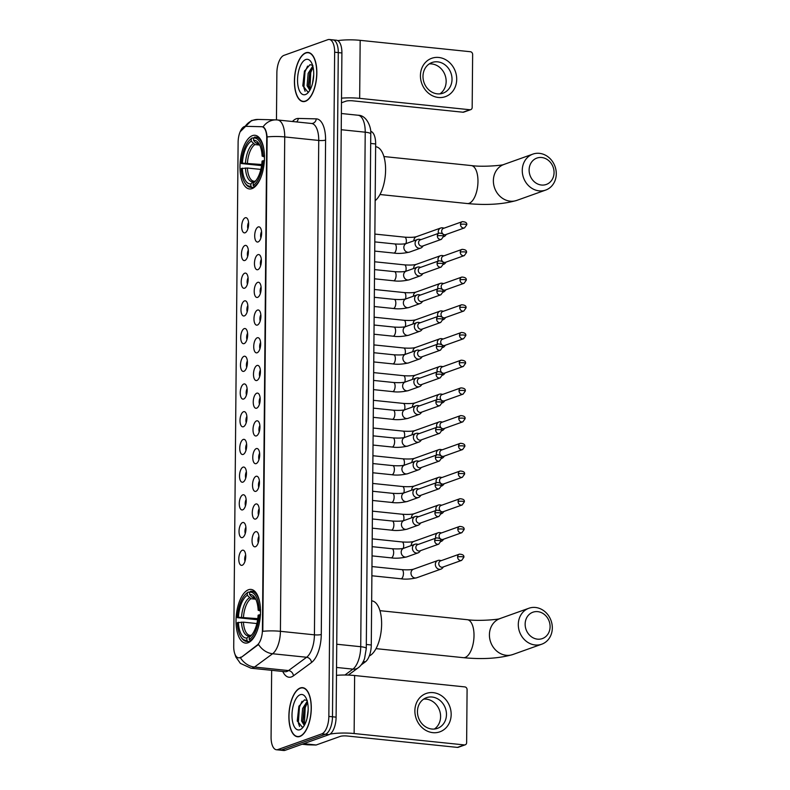 <?xml version="1.0" encoding="UTF-8"?>
<svg xmlns="http://www.w3.org/2000/svg" width="790" height="790" viewBox="0 0 790 790"><rect width="100%" height="100%" fill="white"/><g stroke="black" fill="none" stroke-linecap="round" stroke-linejoin="round"><path stroke-width="1.19" d="M252 188.632A26.979 11.998 -84.1 0 0 264.383 160.548A26.979 11.998 -84.1 0 0 255.002 135.287A26.979 11.998 -84.1 0 0 252.464 135.613A26.979 11.998 -84.1 0 0 240.071 163.708A26.979 11.998 -84.1 0 0 249.452 188.958A26.979 11.998 -84.1 0 0 252 188.632M248.03 642.764A26.979 11.998 -84.1 0 0 260.424 614.669A26.979 11.998 -84.1 0 0 251.042 589.419A26.979 11.998 -84.1 0 0 248.494 589.745A26.979 11.998 -84.1 0 0 236.111 617.829A26.979 11.998 -84.1 0 0 245.493 643.09A26.979 11.998 -84.1 0 0 248.03 642.764M255.565 531.729A7.633 3.397 95.9 0 1 257.264 532.085A7.633 3.397 95.9 0 1 258.883 539.58A7.633 3.397 95.9 0 1 255.763 546.581A7.633 3.397 95.9 0 1 255.437 546.729A7.633 3.397 95.9 0 1 252.04 540.469A7.633 3.397 95.9 0 1 255.565 531.729M255.812 504.02A7.633 3.397 95.9 0 1 257.5 504.375A7.633 3.397 95.9 0 1 259.12 511.871A7.633 3.397 95.9 0 1 256 518.882A7.633 3.397 95.9 0 1 255.684 519.02A7.633 3.397 95.9 0 1 252.277 512.759A7.633 3.397 95.9 0 1 255.812 504.02M256.049 476.311A7.633 3.397 95.9 0 1 257.747 476.666A7.633 3.397 95.9 0 1 259.367 484.161A7.633 3.397 95.9 0 1 256.246 491.173A7.633 3.397 95.9 0 1 255.921 491.321A7.633 3.397 95.9 0 1 252.524 485.05A7.633 3.397 95.9 0 1 256.049 476.311M256.296 448.601A7.633 3.397 95.9 0 1 257.984 448.957A7.633 3.397 95.9 0 1 259.604 456.452A7.633 3.397 95.9 0 1 256.483 463.463A7.633 3.397 95.9 0 1 256.167 463.612A7.633 3.397 95.9 0 1 252.761 457.341A7.633 3.397 95.9 0 1 256.296 448.601M256.533 420.892A7.633 3.397 95.9 0 1 258.231 421.248A7.633 3.397 95.9 0 1 259.851 428.743A7.633 3.397 95.9 0 1 256.73 435.754A7.633 3.397 95.9 0 1 256.404 435.902A7.633 3.397 95.9 0 1 253.007 429.642A7.633 3.397 95.9 0 1 256.533 420.892M256.78 393.193A7.633 3.397 95.9 0 1 258.468 393.548A7.633 3.397 95.9 0 1 260.088 401.043A7.633 3.397 95.9 0 1 256.967 408.045A7.633 3.397 95.9 0 1 256.651 408.193A7.633 3.397 95.9 0 1 253.244 401.932A7.633 3.397 95.9 0 1 256.78 393.193M257.017 365.484A7.633 3.397 95.9 0 1 258.705 365.839A7.633 3.397 95.9 0 1 260.335 373.334A7.633 3.397 95.9 0 1 257.214 380.336A7.633 3.397 95.9 0 1 256.888 380.484A7.633 3.397 95.9 0 1 253.491 374.223A7.633 3.397 95.9 0 1 257.017 365.484M257.264 337.774A7.633 3.397 95.9 0 1 258.952 338.13A7.633 3.397 95.9 0 1 260.572 345.625A7.633 3.397 95.9 0 1 257.451 352.626A7.633 3.397 95.9 0 1 257.135 352.775A7.633 3.397 95.9 0 1 253.728 346.514A7.633 3.397 95.9 0 1 257.264 337.774M257.5 310.065A7.633 3.397 95.9 0 1 259.189 310.421A7.633 3.397 95.9 0 1 260.819 317.916A7.633 3.397 95.9 0 1 257.698 324.927A7.633 3.397 95.9 0 1 257.372 325.065A7.633 3.397 95.9 0 1 253.975 318.804A7.633 3.397 95.9 0 1 257.5 310.065M257.747 282.356A7.633 3.397 95.9 0 1 259.436 282.711A7.633 3.397 95.9 0 1 261.056 290.207A7.633 3.397 95.9 0 1 257.935 297.218A7.633 3.397 95.9 0 1 257.619 297.366A7.633 3.397 95.9 0 1 254.212 291.095A7.633 3.397 95.9 0 1 257.747 282.356M257.984 254.647A7.633 3.397 95.9 0 1 259.673 255.002A7.633 3.397 95.9 0 1 261.302 262.497A7.633 3.397 95.9 0 1 258.182 269.509A7.633 3.397 95.9 0 1 257.856 269.657A7.633 3.397 95.9 0 1 254.459 263.386A7.633 3.397 95.9 0 1 257.984 254.647M258.231 226.937A7.633 3.397 95.9 0 1 259.92 227.293A7.633 3.397 95.9 0 1 261.539 234.788A7.633 3.397 95.9 0 1 258.419 241.799A7.633 3.397 95.9 0 1 258.103 241.947A7.633 3.397 95.9 0 1 254.696 235.687A7.633 3.397 95.9 0 1 258.231 226.937M242.323 550.265A7.633 3.397 95.9 0 1 244.011 550.62A7.633 3.397 95.9 0 1 245.631 558.125A7.633 3.397 95.9 0 1 242.51 565.126A7.633 3.397 95.9 0 1 242.194 565.275A7.633 3.397 95.9 0 1 238.787 559.014A7.633 3.397 95.9 0 1 242.323 550.265M242.56 522.565A7.633 3.397 95.9 0 1 244.248 522.921A7.633 3.397 95.9 0 1 245.878 530.416A7.633 3.397 95.9 0 1 242.757 537.417A7.633 3.397 95.9 0 1 242.431 537.565A7.633 3.397 95.9 0 1 239.034 531.305A7.633 3.397 95.9 0 1 242.56 522.565M242.806 494.856A7.633 3.397 95.9 0 1 244.495 495.212A7.633 3.397 95.9 0 1 246.115 502.707A7.633 3.397 95.9 0 1 242.994 509.708A7.633 3.397 95.9 0 1 242.678 509.856A7.633 3.397 95.9 0 1 239.271 503.595A7.633 3.397 95.9 0 1 242.806 494.856M243.044 467.147A7.633 3.397 95.9 0 1 244.732 467.502A7.633 3.397 95.9 0 1 246.362 474.997A7.633 3.397 95.9 0 1 243.241 481.999A7.633 3.397 95.9 0 1 242.915 482.147A7.633 3.397 95.9 0 1 239.518 475.886A7.633 3.397 95.9 0 1 243.044 467.147M243.29 439.438A7.633 3.397 95.9 0 1 244.979 439.793A7.633 3.397 95.9 0 1 246.599 447.288A7.633 3.397 95.9 0 1 243.478 454.299A7.633 3.397 95.9 0 1 243.162 454.438A7.633 3.397 95.9 0 1 239.755 448.177A7.633 3.397 95.9 0 1 243.29 439.438M243.527 411.728A7.633 3.397 95.9 0 1 245.216 412.084A7.633 3.397 95.9 0 1 246.845 419.579A7.633 3.397 95.9 0 1 243.725 426.59A7.633 3.397 95.9 0 1 243.399 426.738A7.633 3.397 95.9 0 1 240.002 420.468A7.633 3.397 95.9 0 1 243.527 411.728M243.774 384.019A7.633 3.397 95.9 0 1 245.463 384.375A7.633 3.397 95.9 0 1 247.082 391.87A7.633 3.397 95.9 0 1 243.962 398.881A7.633 3.397 95.9 0 1 243.646 399.029A7.633 3.397 95.9 0 1 240.239 392.758A7.633 3.397 95.9 0 1 243.774 384.019M244.011 356.31A7.633 3.397 95.9 0 1 245.7 356.665A7.633 3.397 95.9 0 1 247.329 364.17A7.633 3.397 95.9 0 1 244.209 371.172A7.633 3.397 95.9 0 1 243.883 371.32A7.633 3.397 95.9 0 1 240.486 365.059A7.633 3.397 95.9 0 1 244.011 356.31M244.258 328.61A7.633 3.397 95.9 0 1 245.947 328.966A7.633 3.397 95.9 0 1 247.566 336.461A7.633 3.397 95.9 0 1 244.446 343.462A7.633 3.397 95.9 0 1 244.13 343.611A7.633 3.397 95.9 0 1 240.723 337.35A7.633 3.397 95.9 0 1 244.258 328.61M244.495 300.901A7.633 3.397 95.9 0 1 246.184 301.257A7.633 3.397 95.9 0 1 247.813 308.752A7.633 3.397 95.9 0 1 244.693 315.753A7.633 3.397 95.9 0 1 244.367 315.901A7.633 3.397 95.9 0 1 240.97 309.641A7.633 3.397 95.9 0 1 244.495 300.901M244.742 273.192A7.633 3.397 95.9 0 1 246.431 273.547A7.633 3.397 95.9 0 1 248.05 281.043A7.633 3.397 95.9 0 1 244.93 288.044A7.633 3.397 95.9 0 1 244.614 288.192A7.633 3.397 95.9 0 1 241.207 281.931A7.633 3.397 95.9 0 1 244.742 273.192M244.979 245.483A7.633 3.397 95.9 0 1 246.668 245.838A7.633 3.397 95.9 0 1 248.297 253.333A7.633 3.397 95.9 0 1 245.177 260.344A7.633 3.397 95.9 0 1 244.851 260.483A7.633 3.397 95.9 0 1 241.454 254.222A7.633 3.397 95.9 0 1 244.979 245.483M245.226 217.773A7.633 3.397 95.9 0 1 246.915 218.129A7.633 3.397 95.9 0 1 248.534 225.624A7.633 3.397 95.9 0 1 245.414 232.635A7.633 3.397 95.9 0 1 245.088 232.783A7.633 3.397 95.9 0 1 241.691 226.513A7.633 3.397 95.9 0 1 245.226 217.773M240.93 657.063A13.746 6.113 95.9 0 1 239.844 657.655A13.746 6.113 95.9 0 1 238.55 657.823A13.746 6.113 95.9 0 1 233.722 646.378L238.116 142.23A13.746 6.113 95.9 0 1 245.562 126.321L261.678 126.716A13.746 6.113 95.9 0 1 261.895 126.726A13.746 6.113 95.9 0 1 266.724 138.171L262.428 629.966A13.746 6.113 95.9 0 1 257.155 645.114L241.582 657.132L239.281 657.873M370.688 131.318A15.277 6.794 95.9 0 1 375.655 143.958L371.28 644.986A15.277 6.794 95.9 0 1 365.424 661.803L361.129 664.963M248.554 222.444A4.582 2.034 -84.1 0 0 247.902 228.744M248.317 250.154A4.582 2.034 -84.1 0 0 247.665 256.454M248.07 277.853A4.582 2.034 -84.1 0 0 247.418 284.163M247.833 305.562A4.582 2.034 -84.1 0 0 247.181 311.872M247.586 333.271A4.582 2.034 -84.1 0 0 246.934 339.582M247.349 360.981A4.582 2.034 -84.1 0 0 246.697 367.291M247.102 388.69A4.582 2.034 -84.1 0 0 246.45 394.99M246.865 416.399A4.582 2.034 -84.1 0 0 246.213 422.699M246.618 444.108A4.582 2.034 -84.1 0 0 245.967 450.409M246.381 471.808A4.582 2.034 -84.1 0 0 245.73 478.118M246.134 499.517A4.582 2.034 -84.1 0 0 245.483 505.827M245.897 527.226A4.582 2.034 -84.1 0 0 245.246 533.536M245.65 554.936A4.582 2.034 -84.1 0 0 244.999 561.246M261.559 231.608A4.582 2.034 -84.1 0 0 260.907 237.918M261.322 259.318A4.582 2.034 -84.1 0 0 260.67 265.618M261.075 287.027A4.582 2.034 -84.1 0 0 260.424 293.327M260.838 314.736A4.582 2.034 -84.1 0 0 260.187 321.036M260.591 342.435A4.582 2.034 -84.1 0 0 259.94 348.746M260.354 370.145A4.582 2.034 -84.1 0 0 259.703 376.455M260.108 397.854A4.582 2.034 -84.1 0 0 259.456 404.164M259.871 425.563A4.582 2.034 -84.1 0 0 259.219 431.873M259.624 453.272A4.582 2.034 -84.1 0 0 258.972 459.573M259.387 480.982A4.582 2.034 -84.1 0 0 258.735 487.282M259.14 508.691A4.582 2.034 -84.1 0 0 258.488 514.991M258.903 536.39A4.582 2.034 -84.1 0 0 258.251 542.7M299.874 736.468A24.688 10.981 -84.1 0 0 311.211 710.773A24.688 10.981 -84.1 0 0 302.629 687.656A24.688 10.981 -84.1 0 0 300.299 687.962A24.688 10.981 -84.1 0 0 288.962 713.656A24.688 10.981 -84.1 0 0 297.553 736.774A24.688 10.981 -84.1 0 0 299.874 736.468M305.424 101.288A24.688 10.981 -84.1 0 0 316.76 75.593A24.688 10.981 -84.1 0 0 308.169 52.476A24.688 10.981 -84.1 0 0 305.849 52.782A24.688 10.981 -84.1 0 0 294.502 78.477A24.688 10.981 -84.1 0 0 303.093 101.594A24.688 10.981 -84.1 0 0 305.424 101.288M240.397 657.705L240.387 657.705A17.814 14.793 -126.4 0 0 254.508 667.056A20.362 9.055 95.9 0 1 252.899 667.935A20.362 9.055 95.9 0 1 250.983 668.192L285.002 671.698A20.362 9.055 -84.1 0 0 286.918 671.451A20.362 9.055 -84.1 0 0 288.528 670.572L306.619 657.26A20.362 9.055 -84.1 0 0 314.43 634.834L318.735 140.442A20.362 9.055 -84.1 0 0 311.586 123.487A5.096 4.552 91.4 0 0 311.596 123.487A5.096 4.552 91.4 0 0 316.257 118.865A25.458 11.317 95.9 0 1 325.589 140.087L321.273 634.469A25.458 11.317 95.9 0 1 311.507 662.514L293.426 675.825A25.458 11.317 95.9 0 1 282.781 671.47M271.651 670.325L271.079 737.031A15.277 6.794 -84.1 0 0 276.441 749.75L280.065 750.125A15.277 6.794 -84.1 0 0 281.507 749.937L325.411 734.256A15.277 6.794 -84.1 0 0 332.481 716.777L338.278 52.594A15.277 6.794 -84.1 0 0 332.916 39.875A15.277 6.794 -84.1 0 0 331.474 40.063M262.339 126.785L263.06 126.914C265.163 127.95 266.516 131.288 267.119 136.937L262.803 631.319A17.814 3.318 -179.5 0 1 280.411 631.319A20.362 9.055 95.9 0 1 272.599 653.745A17.814 14.793 -126.4 0 1 258.537 644.472L241.582 657.132M276.441 749.75A15.277 6.794 -84.1 0 0 277.873 749.562L321.787 733.88A15.277 6.794 -84.1 0 0 328.847 716.402L334.644 52.219A15.277 6.794 -84.1 0 0 329.282 39.5A15.277 6.794 -84.1 0 0 327.84 39.688L283.936 55.369A15.277 6.794 -84.1 0 0 276.875 72.848L276.46 119.892M329.045 734.631A15.277 6.794 -84.1 0 0 336.106 717.152L341.902 52.97A15.277 6.794 -84.1 0 0 336.54 40.251L332.916 39.875A15.277 6.794 -84.1 0 1 338.278 52.594L332.481 716.777A15.277 6.794 -84.1 0 1 325.411 734.256L281.507 749.937A15.277 6.794 -84.1 0 1 280.065 750.125L283.699 750.5A15.277 6.794 -84.1 0 0 285.131 750.312L329.045 734.631L321.787 733.88M300.299 688.208A24.431 10.863 -84.1 0 0 289.081 713.646A24.431 10.863 -84.1 0 0 297.573 736.517A24.431 10.863 -84.1 0 0 299.884 736.221A24.431 10.863 -84.1 0 0 311.102 710.783A24.431 10.863 -84.1 0 0 302.6 687.912A24.431 10.863 -84.1 0 0 300.299 688.208M306.974 718.643L308.169 709.736M304.298 725.437L301.533 720.924L302.61 708.521L307.251 701.253M304.604 724.884L302.876 720.549L304.041 708.669L307.527 702.399M307.35 700.612L304.466 699.851L298.877 706.438L297.257 720.816L302.392 727.284L303.429 726.77M299.933 729.723A17.814 7.92 -84.1 0 0 302.412 728.005A17.814 7.92 -84.1 0 0 307.972 713.024A17.814 7.92 -84.1 0 0 305.592 697.234A17.814 7.92 -84.1 0 0 300.24 694.706A17.814 7.92 -84.1 0 0 292.004 715.108A17.814 7.92 -84.1 0 0 299.933 729.723M299.568 726.454L298.344 722.949L299.44 707.109L302.047 701.273M304.377 724.608L305.207 707.702L307.428 702.498M297.346 721.29L299.114 705.865M303.044 721.379L304.782 706.704M451.169 714.525A20.362 17.844 -109.7 0 1 432.851 732.656A20.362 17.844 -109.7 0 1 414.878 710.773A20.362 17.844 -109.7 0 1 433.197 692.642A20.362 17.844 -109.7 0 1 451.169 714.525M417.446 711.533A16.294 14.269 70.3 0 0 437.433 728.37A16.294 14.269 70.3 0 0 446.469 714.535A16.294 14.269 70.3 0 0 426.482 697.688A16.294 14.269 70.3 0 0 417.446 711.533M423.677 699.111A16.294 14.269 -109.7 0 1 440.603 716.629A16.294 14.269 -109.7 0 1 434.372 729.052M330.062 734.107A20.362 3.792 0.5 0 1 354.127 733.535L464.342 744.921A2.548 2.232 70.3 0 0 466.633 742.649L467.088 689.64A2.548 2.232 70.3 0 0 464.846 686.905L354.631 675.519L354.127 733.535M336.471 675.332A20.362 3.792 0.5 0 1 354.631 675.519M465.221 744.812L458.289 747.291A2.548 2.232 -109.7 0 1 457.41 747.399L347.195 736.004A5.096 0.948 -179.5 0 0 340.342 736.369L316.178 744.99A2.548 1.136 95.9 0 1 315.98 745.029L307.814 744.822A2.548 1.136 95.9 0 1 307.774 744.822A2.548 1.136 95.9 0 1 307.735 744.822L302.135 744.239L307.814 744.822M305.839 53.029A24.431 10.863 -84.1 0 0 294.621 78.467A24.431 10.863 -84.1 0 0 303.123 101.337A24.431 10.863 -84.1 0 0 305.424 101.041A24.431 10.863 -84.1 0 0 316.642 75.603A24.431 10.863 -84.1 0 0 308.14 52.733A24.431 10.863 -84.1 0 0 305.839 53.029M312.514 83.463L313.719 74.556M309.848 90.248L307.083 85.745L308.149 73.342L312.791 66.074M310.154 89.705L308.426 85.369L309.591 73.49L313.067 67.219M312.889 65.432L310.006 64.671L304.426 71.258L302.807 85.636L307.942 92.104L308.979 91.591M305.483 94.543A17.814 7.92 -84.1 0 0 307.952 92.825A17.814 7.92 -84.1 0 0 313.512 77.845A17.814 7.92 -84.1 0 0 311.132 62.055A17.814 7.92 -84.1 0 0 305.789 59.527A17.814 7.92 -84.1 0 0 297.544 79.928A17.814 7.92 -84.1 0 0 305.483 94.543M305.118 91.275L303.883 87.769L304.989 71.93L307.596 66.093M309.917 89.428L310.747 72.522L312.968 67.318M302.886 86.11L304.654 70.685M308.584 86.199L310.332 71.525M550.097 626.687A14.003 12.265 70.3 0 0 537.743 611.648A14.003 12.265 70.3 0 0 525.143 624.11A14.003 12.265 70.3 0 0 537.496 639.159A14.003 12.265 70.3 0 0 550.097 626.687M518.299 624.465A19.088 16.728 -109.7 0 1 528.885 608.251A19.088 16.728 -109.7 0 1 552.319 627.981A19.088 16.728 -109.7 0 1 541.733 644.206A19.088 16.728 -109.7 0 1 518.299 624.465M259.91 603.382A25.25 11.228 -84.1 0 0 251.773 591.226A25.25 11.228 -84.1 0 0 250.549 591.256L249.63 592.164A24.233 10.774 -84.1 0 1 259.229 609.85L258.162 610.226A21.893 9.737 -84.1 0 0 255.022 597.852A21.893 9.737 -84.1 0 0 249.61 594.485L251.645 596.983L254.271 597.99M260.512 611.114L258.162 610.226M257.629 619.745L237.346 617.662A24.233 10.774 -84.1 0 1 245.107 594.781L245.878 593.971A25.25 11.228 -84.1 0 1 248.238 592.075L249.63 592.224M260.552 614.778L259.179 614.847A24.233 10.774 -84.1 0 1 249.215 639.515L250.114 640.611A25.25 11.228 -84.1 0 0 257.026 631.23M250.114 640.611L251.21 640.73M248.238 592.075L247.319 592.994A24.233 10.774 -84.1 0 0 245.107 594.781M259.229 609.85L260.601 609.771M247.319 592.994L247.3 595.305A21.893 9.737 -84.1 0 0 238.422 617.276L237.346 617.662M249.61 594.485L249.63 592.164M249.215 639.515L249.235 637.204A21.893 9.737 -84.1 0 0 251.121 635.654A21.893 9.737 -84.1 0 0 258.113 615.232L259.179 614.847M238.422 617.276L257.787 618.639M255.772 599.205L250.934 598.711L247.3 595.305M251.872 634.735L249.235 637.204M369.295 655.976A27.996 12.452 -84.1 0 0 381.56 626.401A27.996 12.452 -84.1 0 0 371.794 600.864L371.665 600.854M250.065 641.678L247.803 641.44L246.905 640.344A24.233 10.774 -84.1 0 1 240.782 636.631L241.375 637.579A25.25 11.228 -84.1 0 0 246.579 641.46A25.25 11.228 -84.1 0 0 247.803 641.44M256.878 623.547L243.429 622.155L237.306 622.658A24.233 10.774 -84.1 0 0 240.782 636.631M238.373 622.283A21.893 9.737 -84.1 0 0 246.924 638.024L246.905 640.344M246.924 638.024L248.998 635.95L251.023 635.417M243.429 622.155A18.832 8.374 -84.1 0 0 249.996 635.367L250.608 635.377M554.057 172.566A14.003 12.265 70.3 0 0 541.703 157.516A14.003 12.265 70.3 0 0 529.112 169.988A14.003 12.265 70.3 0 0 541.466 185.028A14.003 12.265 70.3 0 0 554.057 172.566M522.259 170.344A19.088 16.728 -109.7 0 1 532.855 154.119A19.088 16.728 -109.7 0 1 556.279 173.859A19.088 16.728 -109.7 0 1 545.692 190.074A19.088 16.728 -109.7 0 1 522.259 170.344M263.87 149.251A25.25 11.228 -84.1 0 0 255.733 137.105A25.25 11.228 -84.1 0 0 254.508 137.124L253.59 138.033A24.233 10.774 -84.1 0 1 263.188 155.719L262.122 156.104A21.893 9.737 -84.1 0 0 258.992 143.721A21.893 9.737 -84.1 0 0 253.57 140.353L255.604 142.852L258.241 143.859M264.482 156.983L262.122 156.104M261.589 165.614L241.315 163.53A24.233 10.774 -84.1 0 1 249.067 140.65L249.847 139.84A25.25 11.228 -84.1 0 1 252.198 137.954L253.59 138.092M264.522 160.647L263.149 160.716A24.233 10.774 -84.1 0 1 253.175 185.383L254.074 186.489A25.25 11.228 -84.1 0 0 260.986 177.108M254.074 186.489L255.17 186.598M252.198 137.954L251.279 138.862A24.233 10.774 -84.1 0 0 249.067 140.65M263.188 155.719L264.561 155.65M251.279 138.862L251.26 141.173A21.893 9.737 -84.1 0 0 242.382 163.145L241.315 163.53M253.57 140.353L253.59 138.033M253.175 185.383L253.195 183.073A21.893 9.737 -84.1 0 0 255.081 181.522A21.893 9.737 -84.1 0 0 262.073 161.101L263.149 160.716M242.382 163.145L261.747 164.508M259.732 145.083L254.894 144.58L251.26 141.173M255.832 180.604L253.195 183.073M375.161 200.66A27.996 12.452 -84.1 0 0 385.589 170.196A27.996 12.452 -84.1 0 0 375.754 146.743L375.625 146.723M254.025 187.546L251.763 187.309L250.864 186.213A24.233 10.774 -84.1 0 1 244.752 182.5L245.344 183.448A25.25 11.228 -84.1 0 0 250.539 187.339A25.25 11.228 -84.1 0 0 251.763 187.309M260.838 169.416L247.398 168.033L241.266 168.537A24.233 10.774 -84.1 0 0 244.752 182.5M242.333 168.151A21.893 9.737 -84.1 0 0 250.884 183.902L250.864 186.213M250.884 183.902L252.968 181.828L254.982 181.295M247.398 168.033A18.832 8.374 -84.1 0 0 253.955 181.236L254.578 181.256M441.274 560.624L439.763 560.347A4.582 4.009 70.3 0 0 439.457 560.298A4.582 4.009 70.3 0 0 437.877 560.485A4.582 4.009 70.3 0 0 435.339 564.376A4.582 4.009 70.3 0 0 439.378 569.304A4.582 4.009 70.3 0 0 440.958 569.116A4.582 4.009 70.3 0 0 442.509 568.03L443.496 566.855M457.598 556.95A3.308 2.903 70.3 0 1 459.425 554.145L440.613 560.861A3.308 2.903 70.3 0 0 442.844 567.092L461.656 560.377L463.849 557.286A3.308 0.612 0.5 0 0 462.041 556.723A3.308 0.612 -179.5 0 0 457.598 556.95A3.308 2.903 70.3 0 0 461.656 560.377M441.511 532.914L440 532.638A4.582 4.009 70.3 0 0 439.694 532.588A4.582 4.009 70.3 0 0 438.114 532.776A4.582 4.009 70.3 0 0 435.576 536.667A4.582 4.009 70.3 0 0 435.784 538.168M457.835 529.241A3.308 2.903 70.3 0 1 459.671 526.436L440.86 533.151A3.308 2.903 70.3 0 0 443.081 539.382L461.893 532.667L464.095 529.577A3.308 0.612 0.5 0 0 462.288 529.014A3.308 0.612 -179.5 0 0 457.835 529.241A3.308 2.903 70.3 0 0 461.893 532.667M440.899 541.496A4.582 4.009 70.3 0 0 441.205 541.407A4.582 4.009 70.3 0 0 442.746 540.321L443.743 539.145M441.758 505.205L440.247 504.929A4.582 4.009 70.3 0 0 439.941 504.879A4.582 4.009 70.3 0 0 438.361 505.067A4.582 4.009 70.3 0 0 435.823 508.957A4.582 4.009 70.3 0 0 436.031 510.458M458.082 501.541A3.308 2.903 70.3 0 1 459.908 498.727L441.097 505.442A3.308 2.903 70.3 0 0 443.328 511.673L462.14 504.958L464.332 501.867A3.308 0.612 0.5 0 0 462.525 501.304A3.308 0.612 -179.5 0 0 458.082 501.541A3.308 2.903 70.3 0 0 462.14 504.958M441.442 513.698L441.136 513.806A4.582 4.009 70.3 0 0 441.442 513.698A4.582 4.009 70.3 0 0 442.993 512.611L443.98 511.436M441.995 477.496L440.484 477.219A4.582 4.009 70.3 0 0 440.178 477.18A4.582 4.009 70.3 0 0 438.598 477.358A4.582 4.009 70.3 0 0 436.06 481.258A4.582 4.009 70.3 0 0 436.268 482.749M458.319 473.832A3.308 2.903 70.3 0 1 460.155 471.018L441.343 477.733A3.308 2.903 70.3 0 0 443.565 483.964L462.377 477.249L464.579 474.158A3.308 0.612 0.5 0 0 462.772 473.595A3.308 0.612 -179.5 0 0 458.319 473.832A3.308 2.903 70.3 0 0 462.377 477.249M441.689 485.988L441.373 486.097A4.582 4.009 70.3 0 0 441.689 485.988A4.582 4.009 70.3 0 0 443.229 484.902L444.227 483.737M442.242 449.796L440.731 449.51A4.582 4.009 70.3 0 0 440.425 449.471A4.582 4.009 70.3 0 0 438.845 449.658A4.582 4.009 70.3 0 0 436.307 453.549A4.582 4.009 70.3 0 0 436.515 455.04M458.556 446.123A3.308 2.903 70.3 0 1 460.392 443.309L441.58 450.024A3.308 2.903 70.3 0 0 443.812 456.255L462.624 449.54L464.816 446.459A3.308 0.612 0.5 0 0 463.009 445.886A3.308 0.612 -179.5 0 0 458.556 446.123A3.308 2.903 70.3 0 0 462.624 449.54M441.926 458.279L441.62 458.398A4.582 4.009 70.3 0 0 441.926 458.279A4.582 4.009 70.3 0 0 443.476 457.203L444.464 456.028M442.479 422.087L440.968 421.801A4.582 4.009 70.3 0 0 440.662 421.761A4.582 4.009 70.3 0 0 439.082 421.949A4.582 4.009 70.3 0 0 436.544 425.84A4.582 4.009 70.3 0 0 436.751 427.331M458.802 418.414A3.308 2.903 70.3 0 1 460.639 415.599L441.827 422.314A3.308 2.903 70.3 0 0 444.049 428.555L462.861 421.83L465.063 418.749A3.308 0.612 0.5 0 0 463.256 418.177A3.308 0.612 -179.5 0 0 458.802 418.414A3.308 2.903 70.3 0 0 462.861 421.83M441.867 430.669A4.582 4.009 70.3 0 0 442.163 430.58A4.582 4.009 70.3 0 0 443.713 429.493L444.711 428.318M442.726 394.378L441.215 394.091A4.582 4.009 70.3 0 0 440.909 394.052A4.582 4.009 70.3 0 0 439.329 394.24A4.582 4.009 70.3 0 0 436.791 398.13A4.582 4.009 70.3 0 0 436.998 399.622M459.039 390.704A3.308 2.903 70.3 0 1 460.876 387.89L442.064 394.615A3.308 2.903 70.3 0 0 444.296 400.846L463.108 394.121L465.3 391.04A3.308 0.612 0.5 0 0 463.493 390.477A3.308 0.612 -179.5 0 0 459.039 390.704A3.308 2.903 70.3 0 0 463.108 394.121M442.104 402.959A4.582 4.009 70.3 0 0 442.41 402.87A4.582 4.009 70.3 0 0 443.96 401.784L444.948 400.609M442.963 366.669L441.452 366.392A4.582 4.009 70.3 0 0 441.146 366.343A4.582 4.009 70.3 0 0 439.566 366.53A4.582 4.009 70.3 0 0 437.028 370.421A4.582 4.009 70.3 0 0 437.235 371.912M459.286 362.995A3.308 2.903 70.3 0 1 461.123 360.181L442.311 366.906A3.308 2.903 70.3 0 0 444.533 373.137L463.345 366.422L465.547 363.331A3.308 0.612 0.5 0 0 463.74 362.768A3.308 0.612 -179.5 0 0 459.286 362.995A3.308 2.903 70.3 0 0 463.345 366.422M442.647 375.161L442.341 375.27A4.582 4.009 70.3 0 0 442.647 375.161A4.582 4.009 70.3 0 0 444.197 374.075L445.195 372.9M443.21 338.959L441.699 338.683A4.582 4.009 70.3 0 0 441.393 338.634A4.582 4.009 70.3 0 0 439.813 338.821A4.582 4.009 70.3 0 0 437.275 342.712A4.582 4.009 70.3 0 0 437.482 344.213M459.523 335.286A3.308 2.903 70.3 0 1 461.36 332.481L442.548 339.196A3.308 2.903 70.3 0 0 444.78 345.428L463.592 338.713L465.784 335.622A3.308 0.612 0.5 0 0 463.977 335.059A3.308 0.612 -179.5 0 0 459.523 335.286A3.308 2.903 70.3 0 0 463.592 338.713M442.894 347.452L442.588 347.56A4.582 4.009 70.3 0 0 442.894 347.452A4.582 4.009 70.3 0 0 444.444 346.366L445.432 345.191M443.447 311.25L441.936 310.974A4.582 4.009 70.3 0 0 441.63 310.924A4.582 4.009 70.3 0 0 440.05 311.112A4.582 4.009 70.3 0 0 437.512 315.003A4.582 4.009 70.3 0 0 437.719 316.504M459.77 307.577A3.308 2.903 70.3 0 1 461.607 304.772L442.795 311.487A3.308 2.903 70.3 0 0 445.017 317.718L463.829 311.003L466.031 307.912A3.308 0.612 0.5 0 0 464.224 307.35A3.308 0.612 -179.5 0 0 459.77 307.577A3.308 2.903 70.3 0 0 463.829 311.003M443.131 319.743L442.825 319.851A4.582 4.009 70.3 0 0 443.131 319.743A4.582 4.009 70.3 0 0 444.681 318.656L445.678 317.481M443.694 283.541L442.183 283.264A4.582 4.009 70.3 0 0 441.877 283.215A4.582 4.009 70.3 0 0 440.297 283.403A4.582 4.009 70.3 0 0 437.759 287.303A4.582 4.009 70.3 0 0 437.966 288.794M460.007 279.877A3.308 2.903 70.3 0 1 461.844 277.063L443.032 283.778A3.308 2.903 70.3 0 0 445.264 290.009L464.076 283.294L466.268 280.203A3.308 0.612 0.5 0 0 464.461 279.64A3.308 0.612 -179.5 0 0 460.007 279.877A3.308 2.903 70.3 0 0 464.076 283.294M443.378 292.033L443.072 292.142A4.582 4.009 70.3 0 0 443.378 292.033A4.582 4.009 70.3 0 0 444.928 290.947L445.916 289.782M443.931 255.841L442.42 255.555A4.582 4.009 70.3 0 0 442.114 255.516A4.582 4.009 70.3 0 0 440.534 255.703A4.582 4.009 70.3 0 0 437.996 259.594A4.582 4.009 70.3 0 0 438.203 261.085M460.254 252.168A3.308 2.903 70.3 0 1 462.091 249.354L443.279 256.069A3.308 2.903 70.3 0 0 445.501 262.3L464.313 255.585L466.515 252.504A3.308 0.612 0.5 0 0 464.708 251.931A3.308 0.612 -179.5 0 0 460.254 252.168A3.308 2.903 70.3 0 0 464.313 255.585M443.318 264.423A4.582 4.009 70.3 0 0 443.615 264.324A4.582 4.009 70.3 0 0 445.165 263.248L446.162 262.073M444.178 228.132L442.667 227.846A4.582 4.009 70.3 0 0 442.361 227.806A4.582 4.009 70.3 0 0 440.781 227.994A4.582 4.009 70.3 0 0 438.233 231.885A4.582 4.009 70.3 0 0 438.45 233.376M460.491 224.459A3.308 2.903 70.3 0 1 462.328 221.644L443.516 228.359A3.308 2.903 70.3 0 0 445.748 234.6L464.56 227.875L466.752 224.794A3.308 0.612 0.5 0 0 464.945 224.222A3.308 0.612 -179.5 0 0 460.491 224.459A3.308 2.903 70.3 0 0 464.56 227.875M443.555 236.714A4.582 4.009 70.3 0 0 443.862 236.625A4.582 4.009 70.3 0 0 445.412 235.539L446.399 234.363M418.354 544.389L416.844 544.113A4.582 4.009 70.3 0 0 416.537 544.063A4.582 4.009 70.3 0 0 414.957 544.251A4.582 4.009 70.3 0 0 412.42 548.142A4.582 4.009 70.3 0 0 416.458 553.069A4.582 4.009 70.3 0 0 418.038 552.882A4.582 4.009 70.3 0 0 419.589 551.795L420.576 550.62M434.678 540.716A3.308 2.903 70.3 0 1 436.505 537.901L417.693 544.626A3.308 2.903 70.3 0 0 419.925 550.857L438.736 544.142L440.929 541.051A3.308 0.612 0.5 0 0 439.122 540.488A3.308 0.612 -179.5 0 0 434.678 540.716A3.308 2.903 70.3 0 0 438.736 544.142M418.591 516.68L417.081 516.403A4.582 4.009 70.3 0 0 416.774 516.354A4.582 4.009 70.3 0 0 415.194 516.542A4.582 4.009 70.3 0 0 412.656 520.432A4.582 4.009 70.3 0 0 416.705 525.36A4.582 4.009 70.3 0 0 418.285 525.172A4.582 4.009 70.3 0 0 419.826 524.086L420.823 522.911M434.915 513.006A3.308 2.903 70.3 0 1 436.751 510.202L417.94 516.917A3.308 2.903 70.3 0 0 420.162 523.148L438.973 516.433L441.175 513.342A3.308 0.612 0.5 0 0 439.368 512.779A3.308 0.612 -179.5 0 0 434.915 513.006A3.308 2.903 70.3 0 0 438.973 516.433M418.838 488.971L417.327 488.694A4.582 4.009 70.3 0 0 417.021 488.645A4.582 4.009 70.3 0 0 415.441 488.832A4.582 4.009 70.3 0 0 412.903 492.723A4.582 4.009 70.3 0 0 416.942 497.651A4.582 4.009 70.3 0 0 418.522 497.463A4.582 4.009 70.3 0 0 420.073 496.377L421.06 495.202M435.152 485.297A3.308 2.903 70.3 0 1 436.988 482.493L418.177 489.207A3.308 2.903 70.3 0 0 420.408 495.439L439.22 488.724L441.413 485.633A3.308 0.612 0.5 0 0 439.605 485.07A3.308 0.612 -179.5 0 0 435.152 485.297A3.308 2.903 70.3 0 0 439.22 488.724M419.075 461.261L417.564 460.985A4.582 4.009 70.3 0 0 417.258 460.935A4.582 4.009 70.3 0 0 415.678 461.123A4.582 4.009 70.3 0 0 413.14 465.024A4.582 4.009 70.3 0 0 417.179 469.941A4.582 4.009 70.3 0 0 418.759 469.754A4.582 4.009 70.3 0 0 420.31 468.668L421.307 467.502M435.399 457.598A3.308 2.903 70.3 0 1 437.235 454.783L418.424 461.498A3.308 2.903 70.3 0 0 420.645 467.729L439.457 461.014L441.659 457.924A3.308 0.612 0.5 0 0 439.852 457.361A3.308 0.612 -179.5 0 0 435.399 457.598A3.308 2.903 70.3 0 0 439.457 461.014M419.322 433.562L417.811 433.276A4.582 4.009 70.3 0 0 417.505 433.236A4.582 4.009 70.3 0 0 415.925 433.424A4.582 4.009 70.3 0 0 413.387 437.314A4.582 4.009 70.3 0 0 417.426 442.232A4.582 4.009 70.3 0 0 419.006 442.045A4.582 4.009 70.3 0 0 420.557 440.968L421.544 439.793M435.636 429.888A3.308 2.903 70.3 0 1 437.472 427.074L418.661 433.789A3.308 2.903 70.3 0 0 420.892 440.02L439.704 433.305L441.896 430.224A3.308 0.612 0.5 0 0 440.089 429.651A3.308 0.612 -179.5 0 0 435.636 429.888A3.308 2.903 70.3 0 0 439.704 433.305M419.559 405.853L418.048 405.566A4.582 4.009 70.3 0 0 417.742 405.527A4.582 4.009 70.3 0 0 416.162 405.714A4.582 4.009 70.3 0 0 413.624 409.605A4.582 4.009 70.3 0 0 417.663 414.523A4.582 4.009 70.3 0 0 419.243 414.345A4.582 4.009 70.3 0 0 420.794 413.259L421.791 412.084M435.882 402.179A3.308 2.903 70.3 0 1 437.719 399.365L418.907 406.08A3.308 2.903 70.3 0 0 421.129 412.321L439.941 405.596L442.143 402.515A3.308 0.612 0.5 0 0 440.336 401.942A3.308 0.612 -179.5 0 0 435.882 402.179A3.308 2.903 70.3 0 0 439.941 405.596M419.806 378.143L418.295 377.857A4.582 4.009 70.3 0 0 417.989 377.818A4.582 4.009 70.3 0 0 416.409 378.005A4.582 4.009 70.3 0 0 413.871 381.896A4.582 4.009 70.3 0 0 417.91 386.824A4.582 4.009 70.3 0 0 419.49 386.636A4.582 4.009 70.3 0 0 421.04 385.55L422.028 384.375M436.12 374.47A3.308 2.903 70.3 0 1 437.956 371.656L419.144 378.38A3.308 2.903 70.3 0 0 421.376 384.612L440.188 377.887L442.38 374.806A3.308 0.612 0.5 0 0 440.573 374.243A3.308 0.612 -179.5 0 0 436.12 374.47A3.308 2.903 70.3 0 0 440.188 377.887M420.043 350.434L418.532 350.158A4.582 4.009 70.3 0 0 418.226 350.108A4.582 4.009 70.3 0 0 416.646 350.296A4.582 4.009 70.3 0 0 414.108 354.187A4.582 4.009 70.3 0 0 418.147 359.114A4.582 4.009 70.3 0 0 419.727 358.927A4.582 4.009 70.3 0 0 421.277 357.84L422.275 356.665M436.366 346.761A3.308 2.903 70.3 0 1 438.203 343.946L419.391 350.671A3.308 2.903 70.3 0 0 421.613 356.902L440.425 350.187L442.627 347.096A3.308 0.612 0.5 0 0 440.82 346.534A3.308 0.612 -179.5 0 0 436.366 346.761A3.308 2.903 70.3 0 0 440.425 350.187M420.29 322.725L418.779 322.448A4.582 4.009 70.3 0 0 418.473 322.399A4.582 4.009 70.3 0 0 416.893 322.587A4.582 4.009 70.3 0 0 414.355 326.477A4.582 4.009 70.3 0 0 418.394 331.405A4.582 4.009 70.3 0 0 419.974 331.217A4.582 4.009 70.3 0 0 421.524 330.131L422.512 328.956M436.603 319.051A3.308 2.903 70.3 0 1 438.44 316.247L419.628 322.962A3.308 2.903 70.3 0 0 421.86 329.193L440.672 322.478L442.864 319.387A3.308 0.612 0.5 0 0 441.057 318.824A3.308 0.612 -179.5 0 0 436.603 319.051A3.308 2.903 70.3 0 0 440.672 322.478M420.527 295.016L419.016 294.739A4.582 4.009 70.3 0 0 418.71 294.69A4.582 4.009 70.3 0 0 417.13 294.877A4.582 4.009 70.3 0 0 414.592 298.768A4.582 4.009 70.3 0 0 418.631 303.696A4.582 4.009 70.3 0 0 420.211 303.508A4.582 4.009 70.3 0 0 421.761 302.422L422.759 301.247M436.85 291.342A3.308 2.903 70.3 0 1 438.687 288.538L419.875 295.253A3.308 2.903 70.3 0 0 422.097 301.484L440.909 294.769L443.111 291.678A3.308 0.612 0.5 0 0 441.304 291.115A3.308 0.612 -179.5 0 0 436.85 291.342A3.308 2.903 70.3 0 0 440.909 294.769M420.774 267.306L419.263 267.03A4.582 4.009 70.3 0 0 418.957 266.981A4.582 4.009 70.3 0 0 417.377 267.168A4.582 4.009 70.3 0 0 414.829 271.069A4.582 4.009 70.3 0 0 418.878 275.987A4.582 4.009 70.3 0 0 420.458 275.799A4.582 4.009 70.3 0 0 422.008 274.713L422.996 273.547M437.087 263.643A3.308 2.903 70.3 0 1 438.924 260.828L420.112 267.543A3.308 2.903 70.3 0 0 422.344 273.775L441.156 267.06L443.348 263.969A3.308 0.612 0.5 0 0 441.541 263.406A3.308 0.612 -179.5 0 0 437.087 263.643A3.308 2.903 70.3 0 0 441.156 267.06M421.011 239.607L419.5 239.321A4.582 4.009 70.3 0 0 419.194 239.281A4.582 4.009 70.3 0 0 417.614 239.469A4.582 4.009 70.3 0 0 415.076 243.359A4.582 4.009 70.3 0 0 419.115 248.277A4.582 4.009 70.3 0 0 420.695 248.09A4.582 4.009 70.3 0 0 422.245 247.013L423.243 245.838M437.334 235.934A3.308 2.903 70.3 0 1 439.171 233.119L420.359 239.834A3.308 2.903 70.3 0 0 422.581 246.065L441.393 239.35L443.585 236.269A3.308 0.612 0.5 0 0 441.788 235.697A3.308 0.612 -179.5 0 0 437.334 235.934A3.308 2.903 70.3 0 0 441.393 239.35M456.709 79.346A20.362 17.844 -109.7 0 1 438.391 97.476A20.362 17.844 -109.7 0 1 420.428 75.593A20.362 17.844 -109.7 0 1 438.746 57.463A20.362 17.844 -109.7 0 1 456.709 79.346M422.986 76.353A16.294 14.269 70.3 0 0 442.983 93.19A16.294 14.269 70.3 0 0 452.018 79.356A16.294 14.269 70.3 0 0 432.021 62.509A16.294 14.269 70.3 0 0 422.986 76.353M429.217 63.931A16.294 14.269 -109.7 0 1 446.153 81.449A16.294 14.269 -109.7 0 1 439.912 93.872M341.507 98.167A20.362 3.792 0.5 0 1 359.667 98.355L469.882 109.741A2.548 2.232 70.3 0 0 472.173 107.47L472.637 54.461A2.548 2.232 70.3 0 0 470.386 51.725L360.171 40.339L359.667 98.355M337.755 40.636A20.362 3.792 0.5 0 1 360.171 40.339M470.761 109.632L463.829 112.111A2.548 2.232 -109.7 0 1 462.95 112.22L352.735 100.824A5.096 0.948 -179.5 0 0 345.892 101.189L341.468 102.759M257.155 645.114L257.817 645.183M363.281 661.586L365.424 661.803M366.313 644.472L371.28 644.986M370.688 143.454L375.655 143.958M292.468 121.512A25.458 11.317 95.9 0 1 296.28 118.767A25.458 11.317 95.9 0 1 298.284 118.431L316.257 118.865M311.507 662.514A5.096 4.227 53.6 0 0 306.619 657.26L272.599 653.745L254.508 667.056L288.528 670.572A5.096 4.227 53.6 0 1 293.426 675.825M267.119 136.937A17.814 3.318 0.5 0 1 284.726 136.927L280.411 631.319L314.43 634.834A5.096 0.948 -179.5 0 0 321.273 634.469M263.06 126.914A17.814 15.948 -88.6 0 1 276.135 119.883L277.567 119.971A20.362 9.055 95.9 0 1 284.726 136.927L318.735 140.442A5.096 0.948 -179.5 0 0 325.589 140.087M277.26 119.952A20.362 9.055 95.9 0 1 277.567 119.971L311.596 123.487M245.186 126.341A17.814 15.948 -88.6 0 1 258.172 119.438L276.135 119.883M277.873 749.562L285.131 750.312M328.847 716.402L336.106 717.152M334.644 52.219L341.902 52.97M296.576 121.937A5.096 4.552 91.4 0 0 298.284 118.431M344.924 675.025L352.913 669.14L336.54 667.451M366.284 648.452A10.181 1.896 -179.5 0 0 360.724 646.714L365.217 132.187A20.362 9.055 -84.1 0 0 358.058 115.241C366.935 115.113 371.537 127.98 370.767 133.935L366.284 648.452L364.585 658.485C363.064 662.721 360.951 665.812 358.235 667.777A10.181 8.453 -126.4 0 1 352.913 669.14A20.362 9.055 -84.1 0 0 360.724 646.714L336.747 644.235M370.767 133.935A10.181 1.896 -179.5 0 0 365.217 132.187L341.231 129.718M303.656 743.696L316.178 744.99M457.41 747.399L464.342 744.921M315.98 745.029L303.538 743.745M379.931 610.67L467.305 619.696A19.088 8.492 95.9 0 1 474.01 635.585A19.088 8.492 95.9 0 1 465.182 657.438A19.088 8.492 95.9 0 1 463.375 657.675C482.621 659.522 499.112 658.465 512.838 654.525L541.733 644.206M467.305 619.696C479.096 621.404 500.06 619.34 500.001 618.56A19.088 16.728 70.3 0 0 489.415 634.785A19.088 16.728 70.3 0 0 512.838 654.525M255.713 599.096L253.867 597.892A18.832 8.374 -84.1 0 0 253.244 597.882M249.334 597.803A19.582 8.71 -84.1 0 0 241.533 617.108M255.684 599.037A19.582 8.71 -84.1 0 0 251.645 596.983M251.309 635.13A19.582 8.71 -84.1 0 0 252.01 634.627M250.934 598.711A18.832 8.374 -84.1 0 0 243.478 617.158M241.483 622.115A19.582 8.71 -84.1 0 0 248.998 635.95M383.901 156.539L471.265 165.564A19.088 8.492 95.9 0 1 477.97 181.463A19.088 8.492 95.9 0 1 469.142 203.306A19.088 8.492 95.9 0 1 467.344 203.544C486.581 205.39 503.072 204.343 516.808 200.393L545.692 190.074M471.265 165.564C483.055 167.283 504.03 165.209 503.971 164.439A19.088 16.728 70.3 0 0 493.375 180.653A19.088 16.728 70.3 0 0 516.808 200.393M259.673 144.965L257.826 143.77A18.832 8.374 -84.1 0 0 257.204 143.75M253.294 143.671A19.582 8.71 -84.1 0 0 245.493 162.987M259.653 144.906A19.582 8.71 -84.1 0 0 255.604 142.852M255.279 180.999A19.582 8.71 -84.1 0 0 255.97 180.495M254.894 144.58A18.832 8.374 -84.1 0 0 247.438 163.026M245.453 167.984A19.582 8.71 -84.1 0 0 252.968 181.828M400.895 578.764C405.398 579.475 410.632 579.149 416.597 577.816A4.582 4.009 70.3 0 1 410.988 573.362A4.582 4.009 70.3 0 1 410.978 573.076A4.582 4.009 70.3 0 1 413.516 569.185C411.215 569.847 407.314 570.005 401.834 569.649A4.582 2.034 95.9 0 1 403.443 573.757A4.582 2.034 95.9 0 1 401.33 578.715A4.582 2.034 95.9 0 1 400.895 578.764L371.883 575.772M372.209 538.859L402.08 541.95C407.561 542.295 411.452 542.138 413.763 541.476A4.582 4.009 70.3 0 0 411.215 545.367A4.582 4.009 70.3 0 0 411.225 545.584M402.08 541.95A4.582 2.034 95.9 0 1 403.68 546.048A4.582 2.034 95.9 0 1 403.315 548.379M372.446 511.15L402.317 514.241C407.798 514.586 411.699 514.428 414 513.767A4.582 4.009 70.3 0 0 411.462 517.657A4.582 4.009 70.3 0 0 411.462 517.875M402.317 514.241A4.582 2.034 95.9 0 1 403.927 518.339A4.582 2.034 95.9 0 1 403.562 520.669M372.692 483.441L402.564 486.531C408.045 486.877 411.936 486.729 414.246 486.057A4.582 4.009 70.3 0 0 411.699 489.948A4.582 4.009 70.3 0 0 411.709 490.165M402.564 486.531A4.582 2.034 95.9 0 1 404.164 490.63A4.582 2.034 95.9 0 1 403.799 492.96M372.929 455.731L402.801 458.822C408.282 459.178 412.183 459.02 414.483 458.348A4.582 4.009 70.3 0 0 411.946 462.249A4.582 4.009 70.3 0 0 411.946 462.456M402.801 458.822A4.582 2.034 95.9 0 1 404.411 462.92A4.582 2.034 95.9 0 1 404.046 465.251M373.176 428.032L403.048 431.113C408.529 431.468 412.42 431.31 414.73 430.649A4.582 4.009 70.3 0 0 412.183 434.54A4.582 4.009 70.3 0 0 412.192 434.757M403.048 431.113A4.582 2.034 95.9 0 1 404.648 435.211A4.582 2.034 95.9 0 1 404.282 437.551M373.413 400.323L403.285 403.404C408.766 403.759 412.666 403.601 414.967 402.94A4.582 4.009 70.3 0 0 412.429 406.83A4.582 4.009 70.3 0 0 412.429 407.048M403.285 403.404A4.582 2.034 95.9 0 1 404.895 407.502A4.582 2.034 95.9 0 1 404.529 409.842M373.66 372.613L403.532 375.694C409.013 376.05 412.903 375.892 415.214 375.23A4.582 4.009 70.3 0 0 412.666 379.121A4.582 4.009 70.3 0 0 412.676 379.338M403.532 375.694A4.582 2.034 95.9 0 1 405.132 379.802A4.582 2.034 95.9 0 1 404.766 382.133M373.897 344.904L403.769 347.995C409.25 348.341 413.15 348.183 415.451 347.521A4.582 4.009 70.3 0 0 412.913 351.412A4.582 4.009 70.3 0 0 412.913 351.629M403.769 347.995A4.582 2.034 95.9 0 1 405.369 352.093A4.582 2.034 95.9 0 1 405.013 354.424M374.144 317.195L404.016 320.286C409.497 320.631 413.387 320.473 415.698 319.812A4.582 4.009 70.3 0 0 413.15 323.703A4.582 4.009 70.3 0 0 413.16 323.92M404.016 320.286A4.582 2.034 95.9 0 1 405.616 324.384A4.582 2.034 95.9 0 1 405.25 326.714M374.381 289.486L404.253 292.577C409.734 292.922 413.624 292.764 415.935 292.103A4.582 4.009 70.3 0 0 413.397 295.993A4.582 4.009 70.3 0 0 413.397 296.21M404.253 292.577A4.582 2.034 95.9 0 1 405.853 296.675A4.582 2.034 95.9 0 1 405.497 299.005M374.628 261.776L404.5 264.867C409.98 265.223 413.871 265.065 416.182 264.393A4.582 4.009 70.3 0 0 413.634 268.294A4.582 4.009 70.3 0 0 413.644 268.501M404.5 264.867A4.582 2.034 95.9 0 1 406.1 268.965A4.582 2.034 95.9 0 1 405.734 271.296M374.865 234.077L404.737 237.158C410.217 237.514 414.108 237.356 416.419 236.684A4.582 4.009 70.3 0 0 413.881 240.585A4.582 4.009 70.3 0 0 413.881 240.802M404.737 237.158A4.582 2.034 95.9 0 1 406.337 241.256A4.582 2.034 95.9 0 1 405.981 243.597M372.139 546.67L392.047 548.734A4.582 2.034 95.9 0 1 393.647 552.832A4.582 2.034 95.9 0 1 391.534 557.789A4.582 2.034 95.9 0 1 391.099 557.849L372.06 555.884M414.957 544.251L403.729 548.26A4.582 4.009 70.3 0 0 401.182 552.151A4.582 4.009 70.3 0 0 401.192 552.437A4.582 4.009 70.3 0 0 406.81 556.891C400.846 558.234 395.612 558.55 391.099 557.849M372.376 518.971L392.284 521.025A4.582 2.034 95.9 0 1 393.884 525.123A4.582 2.034 95.9 0 1 391.771 530.08A4.582 2.034 95.9 0 1 391.346 530.139L372.297 528.174M415.194 516.542L403.966 520.551A4.582 4.009 70.3 0 0 401.429 524.442A4.582 4.009 70.3 0 0 401.429 524.728A4.582 4.009 70.3 0 0 407.048 529.182C401.083 530.524 395.849 530.841 391.346 530.139M372.623 491.262L392.531 493.316A4.582 2.034 95.9 0 1 394.131 497.414A4.582 2.034 95.9 0 1 392.018 502.371A4.582 2.034 95.9 0 1 391.583 502.43L372.544 500.465M415.441 488.832L404.213 492.841A4.582 4.009 70.3 0 0 401.666 496.742A4.582 4.009 70.3 0 0 401.675 497.019A4.582 4.009 70.3 0 0 407.294 501.472C401.33 502.815 396.096 503.131 391.583 502.43M372.86 463.552L392.768 465.606A4.582 2.034 95.9 0 1 394.368 469.704A4.582 2.034 95.9 0 1 392.255 474.672A4.582 2.034 95.9 0 1 391.83 474.721L372.781 472.756M415.678 461.123L404.45 465.142A4.582 4.009 70.3 0 0 401.913 469.033A4.582 4.009 70.3 0 0 401.913 469.309A4.582 4.009 70.3 0 0 407.531 473.763C401.567 475.106 396.333 475.422 391.83 474.721M373.107 435.843L393.015 437.897A4.582 2.034 95.9 0 1 394.615 441.995A4.582 2.034 95.9 0 1 392.502 446.962A4.582 2.034 95.9 0 1 392.067 447.012L373.028 445.047M415.925 433.424L404.697 437.433A4.582 4.009 70.3 0 0 402.15 441.324A4.582 4.009 70.3 0 0 402.159 441.61A4.582 4.009 70.3 0 0 407.778 446.064C401.814 447.397 396.58 447.723 392.067 447.012M373.344 408.134L393.252 410.188A4.582 2.034 95.9 0 1 394.852 414.296A4.582 2.034 95.9 0 1 392.739 419.253A4.582 2.034 95.9 0 1 392.314 419.302L373.265 417.337M416.162 405.714L404.934 409.724A4.582 4.009 70.3 0 0 402.396 413.614A4.582 4.009 70.3 0 0 402.396 413.901A4.582 4.009 70.3 0 0 408.015 418.354C402.051 419.688 396.817 420.013 392.314 419.302M373.591 380.425L393.499 382.488A4.582 2.034 95.9 0 1 395.099 386.587A4.582 2.034 95.9 0 1 392.986 391.544A4.582 2.034 95.9 0 1 392.551 391.603L373.512 389.628M416.409 378.005L405.171 382.014A4.582 4.009 70.3 0 0 402.633 385.905A4.582 4.009 70.3 0 0 402.643 386.192A4.582 4.009 70.3 0 0 408.262 390.645C402.298 391.988 397.064 392.304 392.551 391.603M373.828 352.715L393.736 354.779A4.582 2.034 95.9 0 1 395.336 358.877A4.582 2.034 95.9 0 1 393.223 363.834A4.582 2.034 95.9 0 1 392.798 363.894L373.749 361.929M416.646 350.296L405.418 354.305A4.582 4.009 70.3 0 0 402.88 358.196A4.582 4.009 70.3 0 0 402.88 358.482A4.582 4.009 70.3 0 0 408.499 362.936C402.535 364.279 397.301 364.595 392.798 363.894M374.075 325.016L393.983 327.07A4.582 2.034 95.9 0 1 395.583 331.168A4.582 2.034 95.9 0 1 393.469 336.125A4.582 2.034 95.9 0 1 393.035 336.185L373.996 334.219M416.893 322.587L405.655 326.596A4.582 4.009 70.3 0 0 403.117 330.487A4.582 4.009 70.3 0 0 403.127 330.773A4.582 4.009 70.3 0 0 408.746 335.227C402.781 336.57 397.548 336.886 393.035 336.185M374.312 297.307L394.22 299.361A4.582 2.034 95.9 0 1 395.82 303.459A4.582 2.034 95.9 0 1 393.706 308.416A4.582 2.034 95.9 0 1 393.282 308.475L374.233 306.51M417.13 294.877L405.902 298.887A4.582 4.009 70.3 0 0 403.364 302.787A4.582 4.009 70.3 0 0 403.364 303.064A4.582 4.009 70.3 0 0 408.983 307.517C403.019 308.86 397.785 309.176 393.282 308.475M374.559 269.597L394.457 271.651A4.582 2.034 95.9 0 1 396.067 275.75A4.582 2.034 95.9 0 1 393.953 280.717A4.582 2.034 95.9 0 1 393.519 280.766L374.48 278.801M417.377 267.168L406.139 271.187A4.582 4.009 70.3 0 0 403.601 275.078A4.582 4.009 70.3 0 0 403.611 275.354A4.582 4.009 70.3 0 0 409.22 279.808C403.265 281.151 398.022 281.467 393.519 280.766M374.796 241.888L394.704 243.942A4.582 2.034 95.9 0 1 396.303 248.04A4.582 2.034 95.9 0 1 394.19 253.007A4.582 2.034 95.9 0 1 393.766 253.057L374.717 251.092M417.614 239.469L406.386 243.478A4.582 4.009 70.3 0 0 403.848 247.369A4.582 4.009 70.3 0 0 403.848 247.655A4.582 4.009 70.3 0 0 409.467 252.109C403.502 253.442 398.269 253.768 393.766 253.057M462.95 112.22L469.882 109.741M261.895 126.726L262.557 126.795M240.13 131.802L251.546 120.505L258.172 119.438M234.66 653.36L235.884 657.053L240.397 663.393L250.983 668.192M329.282 39.5L332.916 39.875M358.058 115.241L341.379 113.513M358.235 667.777L348.291 675.085M299.143 736.685L297.573 736.517M304.16 688.07L302.6 687.912M304.683 101.505L303.123 101.337M309.71 52.891L308.14 52.733M500.001 618.56L528.885 608.251M376.01 648.639L463.375 657.675M255.061 591.572L251.773 591.226M249.877 641.806L246.579 641.46M503.961 164.439L532.855 154.119M379.97 194.518L467.344 203.544M259.031 137.44L255.733 137.105M253.837 187.674L250.539 187.339M413.516 569.185L437.877 560.485M371.962 566.568L401.834 569.649M416.597 577.816L440.958 569.116M459.425 554.145C462.752 554.323 464.234 555.38 463.849 557.286M413.763 541.476L438.114 532.776M459.671 526.436C462.999 526.614 464.471 527.671 464.095 529.577M414 513.767L438.361 505.067M459.908 498.727C463.236 498.915 464.718 499.961 464.332 501.867M414.246 486.057L438.598 477.358M460.155 471.018C463.483 471.205 464.954 472.252 464.579 474.158M414.483 458.348L438.845 449.658M460.392 443.309C463.72 443.496 465.201 444.543 464.816 446.459M414.73 430.649L439.082 421.949M460.639 415.599C463.967 415.787 465.438 416.834 465.063 418.749M414.967 402.94L439.329 394.24M460.876 387.89C464.204 388.078 465.685 389.124 465.3 391.04M415.214 375.23L439.566 366.53M461.123 360.181C464.451 360.368 465.922 361.415 465.547 363.331M415.451 347.521L439.813 338.821M461.36 332.481C464.688 332.659 466.159 333.716 465.784 335.622M415.698 319.812L440.05 311.112M461.607 304.772C464.935 304.96 466.406 306.007 466.031 307.912M415.935 292.103L440.297 283.403M461.844 277.063C465.172 277.25 466.643 278.297 466.268 280.203M416.182 264.393L440.534 255.703M462.091 249.354C465.419 249.541 466.89 250.588 466.515 252.504M416.419 236.684L440.781 227.994M462.328 221.644C465.656 221.832 467.127 222.879 466.752 224.794M403.729 548.26C401.419 548.922 397.528 549.08 392.047 548.734M406.81 556.891L418.038 552.882M436.505 537.901C439.832 538.089 441.314 539.136 440.929 541.051M403.966 520.551C401.656 521.222 397.765 521.37 392.284 521.025M407.048 529.182L418.285 525.172M436.751 510.202C440.079 510.38 441.551 511.436 441.175 513.342M404.213 492.841C401.903 493.513 398.012 493.671 392.531 493.316M407.294 501.472L418.522 497.463M436.988 482.493C440.316 482.68 441.798 483.727 441.413 485.633M404.45 465.142C402.14 465.804 398.249 465.962 392.768 465.606M407.531 473.763L418.759 469.754M437.235 454.783C440.563 454.971 442.035 456.018 441.659 457.924M404.697 437.433C402.387 438.094 398.496 438.253 393.015 437.897M407.778 446.064L419.006 442.045M437.472 427.074C440.8 427.262 442.281 428.308 441.896 430.224M404.934 409.724C402.624 410.385 398.733 410.543 393.252 410.188M408.015 418.354L419.243 414.345M437.719 399.365C441.047 399.552 442.519 400.599 442.143 402.515M405.171 382.014C402.87 382.676 398.98 382.834 393.499 382.488M408.262 390.645L419.49 386.636M437.956 371.656C441.284 371.843 442.756 372.89 442.38 374.806M405.418 354.305C403.107 354.967 399.217 355.125 393.736 354.779M408.499 362.936L419.727 358.927M438.203 343.946C441.531 344.134 443.002 345.181 442.627 347.096M405.655 326.596C403.354 327.267 399.454 327.416 393.983 327.07M408.746 335.227L419.974 331.217M438.44 316.247C441.768 316.425 443.239 317.481 442.864 319.387M405.902 298.887C403.591 299.558 399.701 299.716 394.22 299.361M408.983 307.517L420.211 303.508M438.687 288.538C442.015 288.725 443.486 289.772 443.111 291.678M406.139 271.187C403.838 271.849 399.938 272.007 394.457 271.651M409.22 279.808L420.458 275.799M438.924 260.828C442.252 261.016 443.723 262.063 443.348 263.969M406.386 243.478C404.075 244.14 400.184 244.298 394.704 243.942M409.467 252.109L420.695 248.09M439.171 233.119C442.499 233.307 443.97 234.353 443.585 236.269"/></g></svg>
